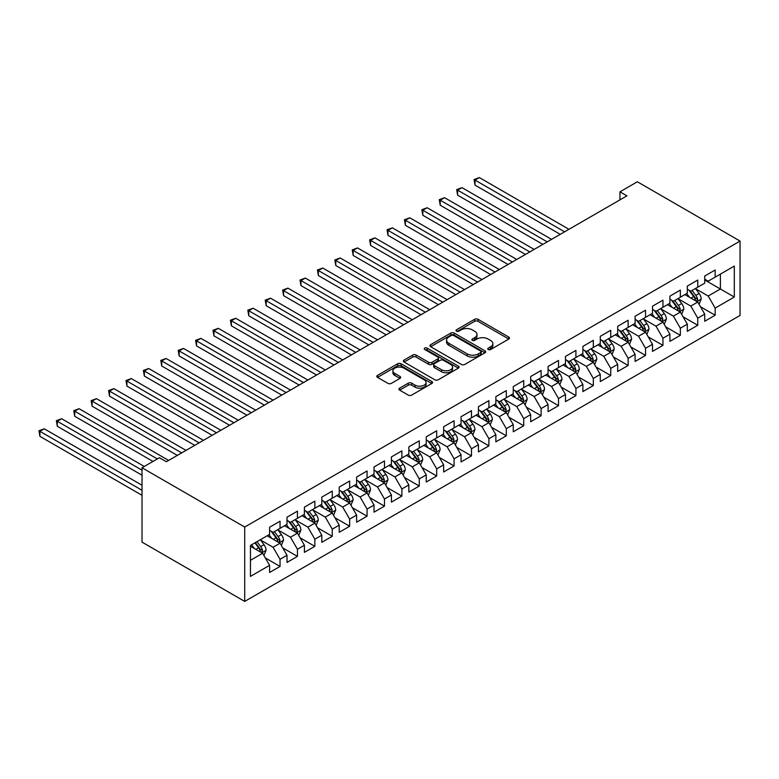 <?xml version="1.0" encoding="UTF-8"?>
<svg xmlns="http://www.w3.org/2000/svg" width="779" height="779" viewBox="0 0 779 779"><rect width="100%" height="100%" fill="white"/><g stroke="black" fill="none" stroke-linecap="round" stroke-linejoin="round"><path stroke-width="1.17" d="M488.248 349.518A1.694 0.974 0 0 0 490.643 349.518L508.794 339.04A2.415 1.392 0 0 0 509.505 338.057A2.415 1.392 0 0 0 508.794 337.064L478.043 319.312A2.415 1.392 0 0 0 474.625 319.312L456.475 329.79A1.694 0.974 0 0 0 455.978 330.481A1.694 0.974 0 0 0 456.475 331.172A1.694 0.974 0 0 0 458.87 331.172L461.217 329.819A7.732 4.46 0 0 1 472.152 329.819L474.713 331.299A7.732 4.46 0 0 1 476.982 334.454A7.732 4.46 0 0 1 474.713 337.609L472.366 338.962A1.694 0.974 0 0 0 471.87 339.654A1.694 0.974 0 0 0 472.366 340.345A1.694 0.974 0 0 0 474.752 340.345L477.108 338.992A7.732 4.46 0 0 1 488.034 338.992L490.604 340.472A7.732 4.46 0 0 1 492.864 343.627A7.732 4.46 0 0 1 490.604 346.782L488.248 348.135A1.694 0.974 0 0 0 487.751 348.826A1.694 0.974 0 0 0 488.248 349.518L488.248 348.135M399.627 388.156A2.415 1.392 0 0 0 398.916 389.149A2.415 1.392 0 0 0 399.627 390.133L408.254 395.109A2.415 1.392 0 0 0 411.672 395.109L431.829 383.472A2.415 1.392 0 0 0 432.54 382.489A2.415 1.392 0 0 0 431.829 381.506L401.078 363.744A2.415 1.392 0 0 0 397.66 363.744L377.503 375.39A2.415 1.392 0 0 0 376.793 376.374A2.415 1.392 0 0 0 377.503 377.357L387.923 383.375A2.415 1.392 0 0 0 391.34 383.375L399.968 378.399A2.415 1.392 0 0 0 400.679 377.406A2.415 1.392 0 0 0 399.968 376.423L394.807 373.443A6.466 3.729 0 0 1 392.908 370.804A6.466 3.729 0 0 1 396.901 367.357A6.466 3.729 0 0 1 403.941 368.165L424.185 379.85A6.466 3.729 0 0 1 426.084 382.489A6.466 3.729 0 0 1 422.091 385.936A6.466 3.729 0 0 1 415.051 385.128L411.672 383.18A2.415 1.392 0 0 0 408.254 383.18L399.627 388.156L399.627 390.133M142.021 467.76L244.713 527.052L244.713 601.407L142.021 542.126L142.021 467.76L159.422 457.711L166.385 461.733L626.92 195.85L619.957 191.829L619.957 199.872M619.957 191.829L637.358 181.78L740.05 241.071L244.713 527.052M461.382 364.436A2.415 1.392 0 0 0 464.8 364.436L484.966 352.799A2.415 1.392 0 0 0 485.668 351.816A2.415 1.392 0 0 0 484.966 350.823L454.215 333.071A2.415 1.392 0 0 0 450.798 333.071L430.631 344.707A2.415 1.392 0 0 0 429.93 345.701A2.415 1.392 0 0 0 430.631 346.684L461.382 364.436M425.422 349.888A1.694 0.974 0 0 1 427.135 350.122L427.135 348.116L458.393 366.169A2.415 1.392 0 0 1 459.104 367.152A2.415 1.392 0 0 1 458.393 368.136L438.236 379.772A2.415 1.392 0 0 1 434.818 379.772L404.067 362.021L404.067 360.054A2.415 1.392 0 0 0 403.366 361.037A2.415 1.392 0 0 0 404.067 362.021M404.067 360.054L412.695 355.068A2.415 1.392 0 0 1 416.113 355.068L428.586 362.264A2.415 1.392 0 0 0 432.004 362.264L437.73 358.963A2.415 1.392 0 0 0 438.431 357.98A2.415 1.392 0 0 0 437.73 356.986L424.74 349.498A1.694 0.974 0 0 1 424.243 348.807A1.694 0.974 0 0 1 425.295 347.901A1.694 0.974 0 0 1 427.135 348.116M244.713 601.407L740.05 315.427L740.05 241.071M704.722 279.953L720.38 288.999L720.38 274.13L734.305 266.087L715.161 277.139L715.161 270.011L704.722 276.039L704.722 283.166L697.76 287.188L697.76 280.05L687.312 286.088L687.312 293.216L680.349 297.237L680.349 290.1L669.911 296.137L669.911 303.265L662.948 307.286L662.948 300.149L652.5 306.186L652.5 313.314L645.538 317.335L645.538 310.198L635.099 316.225L635.099 323.363L628.137 327.384L628.137 320.247L617.698 326.274L617.698 333.412L610.736 337.434L610.736 330.296L600.288 336.324L600.288 343.461L593.325 347.483L593.325 340.345L582.887 346.373L582.887 353.51L575.924 357.532L575.924 350.394L565.476 356.422L565.476 363.559L558.514 367.581L558.514 360.443L548.075 366.471L548.075 373.608L541.113 377.63L541.113 370.492L530.674 376.52L530.674 383.658L523.712 387.679L523.712 380.541L513.264 386.569L513.264 393.707L506.301 397.728L506.301 390.591L495.863 396.618L495.863 403.756L488.9 407.777L488.9 400.64L478.452 406.667L478.452 413.805L471.49 417.817L471.49 410.689L461.051 416.716L461.051 423.854L454.089 427.866L454.089 420.738L443.65 426.765L443.65 433.903L436.688 437.915L436.688 430.787L426.24 436.815L426.24 443.952L419.277 447.964L419.277 440.836L408.839 446.864L408.839 453.991L401.876 458.013L401.876 450.885L391.428 456.913L391.428 464.041L384.466 468.062L384.466 460.934L374.027 466.962L374.027 474.09L367.065 478.111L367.065 470.974L356.626 477.011L356.626 484.139L349.664 488.16L349.664 481.023L339.216 487.06L339.216 494.188L332.253 498.209L332.253 491.072L321.815 497.109L321.815 504.237L314.852 508.259L314.852 501.121L304.404 507.148L304.404 514.286L297.442 518.308L297.442 511.17L287.003 517.198L287.003 524.335L280.041 528.357L280.041 521.219L269.602 527.247L269.602 534.384L250.448 545.436L250.448 576.392L269.602 565.33L262.64 553.275L250.448 546.245M734.305 266.087L734.305 297.042L715.161 308.094L708.199 296.03L695.579 288.746M700.457 306.731L715.161 315.222L715.161 308.094M715.161 315.222L704.722 321.26L704.722 314.122L697.76 318.144L690.798 306.079L678.178 298.795M683.047 316.78L697.76 325.271L697.76 318.144M697.76 325.271L687.312 331.299L687.312 324.171L680.349 328.193L673.387 316.128L660.767 308.844M665.646 326.829L680.349 335.321L680.349 328.193M680.349 335.321L669.911 341.348L669.911 334.22L662.948 338.242L655.986 326.177L643.366 318.893M648.235 336.879L662.948 345.37L662.948 338.242M662.948 345.37L652.5 351.397L652.5 344.269L645.538 348.281L638.576 336.226L625.965 328.942M630.834 346.928L645.538 355.419L645.538 348.281M645.538 355.419L635.099 361.446L635.099 354.318L628.137 358.33L621.175 346.275L608.555 338.992M613.433 356.977L628.137 365.468L628.137 358.33M628.137 365.468L617.698 371.495L617.698 364.368L610.736 368.379L603.774 356.324L591.154 349.041M596.023 367.026L610.736 375.517L610.736 368.379M610.736 375.517L600.288 381.544L600.288 374.417L593.325 378.428L586.363 366.373L573.743 359.09M578.622 377.075L593.325 385.566L593.325 378.428M593.325 385.566L582.887 391.594L582.887 384.456L575.924 388.478L568.962 376.423L556.342 369.139M561.211 387.124L575.924 395.615L575.924 388.478M575.924 395.615L565.476 401.643L565.476 394.505L558.514 398.527L551.551 386.472L538.941 379.188M543.81 397.173L558.514 405.664L558.514 398.527M558.514 405.664L548.075 411.692L548.075 404.554L541.113 408.576L534.151 396.521L521.531 389.237M526.409 407.222L541.113 415.713L541.113 408.576M541.113 415.713L530.674 421.741L530.674 414.603L523.712 418.625L516.75 406.57L504.13 399.286M508.999 417.271L523.712 425.762L523.712 418.625M523.712 425.762L513.264 431.79L513.264 424.652L506.301 428.674L499.339 416.619L486.719 409.326M491.598 427.32L506.301 435.812L506.301 428.674M506.301 435.812L495.863 441.839L495.863 434.701L488.9 438.723L481.938 426.668L469.318 419.375M474.187 437.37L488.9 445.861L488.9 438.723M488.9 445.861L478.452 451.888L478.452 444.751L471.49 448.772L464.527 436.717L451.917 429.424M456.786 447.419L471.49 455.91L471.49 448.772M471.49 455.91L461.051 461.937L461.051 454.8L454.089 458.821L447.127 446.766L434.507 439.473M439.385 457.468L454.089 465.959L454.089 458.821M454.089 465.959L443.65 471.986L443.65 464.849L436.688 468.87L429.726 456.806L417.106 449.522M421.975 467.517L436.688 475.998L436.688 468.87M436.688 475.998L426.24 482.035L426.24 474.898L419.277 478.919L412.315 466.855L399.695 459.571M404.574 477.556L419.277 486.047L419.277 478.919M419.277 486.047L408.839 492.085L408.839 484.947L401.876 488.969L394.914 476.904L382.294 469.62M387.173 487.605L401.876 496.096L401.876 488.969M401.876 496.096L391.428 502.134L391.428 494.996L384.466 499.018L377.503 486.953L364.893 479.669M369.762 497.654L384.466 506.146L384.466 499.018M384.466 506.146L374.027 512.173L374.027 505.045L367.065 509.067L360.102 497.002L347.483 489.718M352.361 507.704L367.065 516.195L367.065 509.067M367.065 516.195L356.626 522.222L356.626 515.094L349.664 519.116L342.702 507.051L330.082 499.767M334.951 517.753L349.664 526.244L349.664 519.116M349.664 526.244L339.216 532.271L339.216 525.143L332.253 529.155L325.291 517.1L312.671 509.817M317.55 527.802L332.253 536.293L332.253 529.155M332.253 536.293L321.815 542.32L321.815 535.192L314.852 539.204L307.89 527.149L295.27 519.866M300.149 537.851L314.852 546.342L314.852 539.204M314.852 546.342L304.404 552.369L304.404 545.242L297.442 549.253L290.479 537.198L277.869 529.915M282.738 547.9L297.442 556.391L297.442 549.253M297.442 556.391L287.003 562.419L287.003 555.291L280.041 559.303L273.078 547.248L260.459 539.964M265.337 557.949L280.041 566.44L280.041 559.303M280.041 566.44L269.602 572.468L269.602 565.33M269.602 530.363L273.078 532.378L280.041 528.357M250.448 560.305L262.64 553.275M287.003 520.314L290.479 522.329L297.442 518.308M273.078 547.248L280.041 543.226L267.158 535.796M287.003 555.291L280.041 543.226M304.404 510.264L307.89 512.28L314.852 508.259M290.479 537.198L297.442 533.177L284.569 525.747M304.404 545.242L297.442 533.177M321.815 500.215L325.291 502.231L332.253 498.209M307.89 527.149L314.852 523.128L301.97 515.698M321.815 535.192L314.852 523.128M339.216 490.166L342.702 492.182L349.664 488.16M325.291 517.1L332.253 513.079L319.38 505.649M339.216 525.143L332.253 513.079M356.626 480.127L360.102 482.133L367.065 478.111M342.702 507.051L349.664 503.03L336.781 495.6M356.626 515.094L349.664 503.03M374.027 470.078L377.503 472.084L384.466 468.062M360.102 497.002L367.065 492.98L354.182 485.551M374.027 505.045L367.065 492.98M391.428 460.029L394.914 462.035L401.876 458.013M377.503 486.953L384.466 482.941L371.593 475.502M391.428 494.996L384.466 482.941M408.839 449.98L412.315 451.986L419.277 447.964M394.914 476.904L401.876 472.892L388.994 465.452M408.839 484.947L401.876 472.892M426.24 439.931L429.726 441.936L436.688 437.915M412.315 466.855L419.277 462.843L406.404 455.403M426.24 474.898L419.277 462.843M443.65 429.881L447.127 431.887L454.089 427.866M429.726 456.806L436.688 452.794L423.805 445.354M443.65 464.849L436.688 452.794M461.051 419.832L464.527 421.838L471.49 417.817M447.127 446.766L454.089 442.745L441.206 435.305M461.051 454.8L454.089 442.745M478.452 409.783L481.938 411.789L488.9 407.777M464.527 436.717L471.49 432.696L458.617 425.256M478.452 444.751L471.49 432.696M495.863 399.734L499.339 401.74L506.301 397.728M481.938 426.668L488.9 422.646L476.018 415.207M495.863 434.701L488.9 422.646M513.264 389.685L516.75 391.691L523.712 387.679M499.339 416.619L506.301 412.597L493.428 405.158M513.264 424.652L506.301 412.597M530.674 379.636L534.151 381.642L541.113 377.63M516.75 406.57L523.712 402.548L510.829 395.109M530.674 414.603L523.712 402.548M548.075 369.587L551.551 371.602L558.514 367.581M534.151 396.521L541.113 392.499L528.23 385.06M548.075 404.554L541.113 392.499M565.476 359.538L568.962 361.553L575.924 357.532M551.551 386.472L558.514 382.45L545.641 375.011M565.476 394.505L558.514 382.45M582.887 349.489L586.363 351.504L593.325 347.483M568.962 376.423L575.924 372.401L563.042 364.962M582.887 384.456L575.924 372.401M600.288 339.44L603.774 341.455L610.736 337.434M586.363 366.373L593.325 362.352L580.452 354.922M600.288 374.417L593.325 362.352M617.698 329.39L621.175 331.406L628.137 327.384M603.774 356.324L610.736 352.303L597.853 344.873M617.698 364.368L610.736 352.303M635.099 319.341L638.576 321.357L645.538 317.335M621.175 346.275L628.137 342.254L615.254 334.824M635.099 354.318L628.137 342.254M652.5 309.292L655.986 311.308L662.948 307.286M638.576 336.226L645.538 332.205L632.665 324.775M652.5 344.269L645.538 332.205M669.911 299.253L673.387 301.259L680.349 297.237M655.986 326.177L662.948 322.155L650.066 314.726M669.911 334.22L662.948 322.155M687.312 289.204L690.798 291.21L697.76 287.188M673.387 316.128L680.349 312.106L667.476 304.677M687.312 324.171L680.349 312.106M704.722 279.155L708.199 281.161L715.161 277.139M690.798 306.079L697.76 302.057L684.877 294.628M704.722 314.122L697.76 302.057M708.199 296.03L720.38 288.999L734.305 297.042M488.93 349.761L490.604 348.797A7.732 4.46 0 0 0 492.864 345.633L492.864 343.627M476.982 334.454L476.982 336.46A7.732 4.46 0 0 1 474.713 339.615L473.038 340.589M508.794 337.064L508.794 339.04L478.043 321.328A2.415 1.392 0 0 0 474.625 321.328L457.146 331.416M484.928 352.819L454.215 335.087A2.415 1.392 0 0 0 450.798 335.087L430.67 346.704M480.692 352.507A1.694 0.974 0 0 0 481.188 351.816A1.694 0.974 0 0 0 480.692 351.125L453.699 335.535A1.694 0.974 0 0 0 451.304 335.535L448.831 336.966A7.732 4.46 0 0 0 446.562 340.121A7.732 4.46 0 0 0 448.831 343.286L467.283 353.929A7.732 4.46 0 0 0 478.218 353.929L480.692 352.507L480.692 354.513A1.694 0.974 0 0 0 481.188 353.822L481.188 351.816M446.562 340.121L446.562 342.137A7.732 4.46 0 0 0 448.831 345.292L448.831 343.286M480.692 354.513L478.218 355.945A7.732 4.46 0 0 1 467.283 355.945L448.831 345.292M404.106 362.04L412.695 357.074L412.695 355.068M438.431 357.98L438.431 359.986A2.415 1.392 0 0 1 437.73 360.969L432.004 364.28A2.415 1.392 0 0 1 428.586 364.28L416.113 357.074A2.415 1.392 0 0 0 412.695 357.074M427.135 350.122L458.364 368.155M441.527 369.743A6.466 3.729 0 0 0 448.568 370.551A6.466 3.729 0 0 0 452.56 367.104A6.466 3.729 0 0 0 450.671 364.465L443.533 360.346A2.415 1.392 0 0 0 440.116 360.346L434.39 363.647A2.415 1.392 0 0 0 433.689 364.64A2.415 1.392 0 0 0 434.39 365.624L441.527 369.743L441.527 371.749A6.466 3.729 0 0 0 448.568 372.557A6.466 3.729 0 0 0 452.56 369.11L452.56 367.104M433.689 364.64L433.689 366.646A2.415 1.392 0 0 0 434.39 367.63L434.39 365.624M441.527 371.749L434.39 367.63M426.084 382.489L426.084 384.495A6.466 3.729 0 0 1 422.091 387.942A6.466 3.729 0 0 1 415.051 387.134L411.672 385.186A2.415 1.392 0 0 0 408.254 385.186L399.656 390.152M392.908 370.804L392.908 372.81A6.466 3.729 0 0 0 394.807 375.449L394.807 373.443M399.939 378.409L394.807 375.449M431.8 383.492L401.078 365.76A2.415 1.392 0 0 0 397.66 365.76L377.533 377.377L377.503 375.39M699.045 304.297L701.197 299.029A6.524 3.768 -120 0 0 699.123 293.469L695.423 288.542M689.532 297.315L686.718 293.566M568.962 229.308L479.377 177.593L475.024 180.105L475.024 185.129L560.257 234.333M696.523 301.356L697.682 299.302A6.524 3.768 -120 0 0 695.813 295.377L692.112 290.45M690.009 290.752L694.576 296.848A3.32 1.918 60 0 1 695.18 297.86L697.682 299.302M688.86 290.09L693.729 296.585A6.524 3.768 60 0 1 695.589 300.509L695.725 300.889M475.024 185.129L474.07 179.55L564.609 231.821M474.07 179.55L479.377 177.593M681.635 314.346L683.796 309.078A6.524 3.768 -120 0 0 681.713 303.518L678.022 298.581M672.131 307.364L669.317 303.606M551.551 239.357L461.976 187.642L457.624 190.154L457.624 195.178L542.856 244.382M679.122 311.405L680.271 309.351A6.524 3.768 -120 0 0 678.412 305.426L674.711 300.499M672.598 300.801L677.165 306.897A3.32 1.918 60 0 1 677.769 307.909L680.271 309.351M671.449 300.139L676.318 306.634A6.524 3.768 60 0 1 678.188 310.558L678.314 310.938M457.624 195.178L456.669 189.599L547.209 241.87M456.669 189.599L461.976 187.642M664.234 324.385L666.396 319.127A6.524 3.768 -120 0 0 664.312 313.567L660.611 308.63M654.72 317.413L651.906 313.655M534.151 249.407L444.566 197.691L440.213 200.203L440.213 205.228L525.445 254.431M661.722 321.454L662.871 319.4A6.524 3.768 -120 0 0 661.001 315.476L657.31 310.548M655.197 310.85L659.764 316.946A3.32 1.918 60 0 1 660.368 317.959L662.871 319.4M654.048 310.188L658.917 316.683A6.524 3.768 60 0 1 660.787 320.607L660.913 320.987M440.213 205.228L439.259 199.648L529.798 251.919M439.259 199.648L444.566 197.691M646.833 334.434L648.985 329.176A6.524 3.768 -120 0 0 646.901 323.616L643.211 318.679M637.319 327.462L634.505 323.704M516.75 259.456L427.165 207.74L422.812 210.252L422.812 215.277L508.044 264.48M644.311 331.494L645.47 329.449A6.524 3.768 -120 0 0 643.6 325.525L639.9 320.588M637.787 320.899L642.354 326.995A3.32 1.918 60 0 1 642.957 328.008L645.47 329.449M636.647 320.237L641.506 326.732A6.524 3.768 60 0 1 643.376 330.656L643.512 331.036M422.812 215.277L421.858 209.697L512.397 261.968M421.858 209.697L427.165 207.74M629.422 344.484L631.584 339.225A6.524 3.768 -120 0 0 629.5 333.665L625.8 328.728M619.909 337.511L617.104 333.753M499.339 269.505L409.764 217.789L405.411 220.301L405.411 225.326L490.634 274.529M626.91 341.543L628.059 339.498A6.524 3.768 -120 0 0 626.189 335.574L622.499 330.637M620.386 330.948L624.953 337.044A3.32 1.918 60 0 1 625.556 338.057L628.059 339.498M619.237 330.286L624.106 336.781A6.524 3.768 60 0 1 625.975 340.705L626.102 341.085M405.411 225.326L404.447 219.746L494.986 272.017M404.447 219.746L409.764 217.789M612.021 354.533L614.173 349.274A6.524 3.768 -120 0 0 612.099 343.714L608.399 338.777M602.508 347.561L599.694 343.802M481.938 279.554L392.353 227.838L388 230.35L388 235.375L473.233 284.578M609.499 351.592L610.658 349.547A6.524 3.768 -120 0 0 608.788 345.623L605.088 340.686M602.985 340.998L607.552 347.093A3.32 1.918 60 0 1 608.156 348.106L610.658 349.547M601.836 340.335L606.705 346.83A6.524 3.768 60 0 1 608.565 350.754L608.701 351.134M388 235.375L387.046 229.795L477.585 282.066M387.046 229.795L392.353 227.838M594.62 364.582L596.772 359.314A6.524 3.768 -120 0 0 594.689 353.763L590.998 348.826M585.107 357.6L582.293 353.851M464.527 289.603L374.952 237.877L370.6 240.39L370.6 245.414L455.832 294.628M592.098 361.641L593.247 359.596A6.524 3.768 -120 0 0 591.388 355.672L587.687 350.735M585.574 351.047L590.141 357.142A3.32 1.918 60 0 1 590.745 358.155L593.247 359.596M584.425 350.384L589.294 356.879A6.524 3.768 60 0 1 591.164 360.804L591.29 361.183M370.6 245.414L369.645 239.844L460.185 292.115M369.645 239.844L374.952 237.877M577.21 374.631L579.372 369.363A6.524 3.768 -120 0 0 577.288 363.812L573.587 358.876M567.696 367.649L564.882 363.9M447.127 299.652L357.542 247.926L353.189 250.439L353.189 255.463L438.421 304.677M574.698 371.69L575.847 369.645A6.524 3.768 -120 0 0 573.977 365.721L570.286 360.784M568.173 361.096L572.74 367.191A3.32 1.918 60 0 1 573.344 368.204L575.847 369.645M567.024 360.434L571.893 366.928A6.524 3.768 60 0 1 573.763 370.853L573.889 371.232M353.189 255.463L352.235 249.893L442.774 302.164M352.235 249.893L357.542 247.926M559.809 384.68L561.961 379.412A6.524 3.768 -120 0 0 559.877 373.862L556.187 368.925M550.295 377.698L547.481 373.949M429.726 309.701L340.141 257.976L335.788 260.488L335.788 265.512L421.02 314.726M557.287 381.739L558.446 379.694A6.524 3.768 -120 0 0 556.576 375.77L552.876 370.833M550.763 371.145L555.33 377.24A3.32 1.918 60 0 1 555.933 378.243L558.446 379.694M549.623 370.483L554.482 376.978A6.524 3.768 60 0 1 556.352 380.902L556.488 381.282M335.788 265.512L334.834 259.943L425.373 312.213M334.834 259.943L340.141 257.976M542.398 394.729L544.56 389.461A6.524 3.768 -120 0 0 542.476 383.911L538.776 378.974M532.885 387.747L530.08 383.998M412.315 319.75L322.74 268.025L318.387 270.537L318.387 275.562L403.619 324.775M539.886 391.788L541.035 389.743A6.524 3.768 -120 0 0 539.165 385.819L535.475 380.882M533.362 381.194L537.929 387.29A3.32 1.918 60 0 1 538.532 388.293L541.035 389.743M532.213 380.532L537.082 387.027A6.524 3.768 60 0 1 538.951 390.951L539.078 391.321M318.387 275.562L317.423 269.992L407.962 322.263M317.423 269.992L322.74 268.025M524.997 404.778L527.149 399.51A6.524 3.768 -120 0 0 525.075 393.96L521.375 389.023M515.484 397.796L512.67 394.047M394.914 329.799L305.329 278.074L300.976 280.586L300.976 285.611L386.209 334.824M522.475 401.837L523.634 399.793A6.524 3.768 -120 0 0 521.764 395.868L518.064 390.931M515.961 391.243L520.528 397.339A3.32 1.918 60 0 1 521.132 398.342L523.634 399.793M514.812 390.581L519.681 397.076A6.524 3.768 60 0 1 521.541 401L521.677 401.37M300.976 285.611L300.022 280.031L390.561 332.312M300.022 280.031L305.329 278.074M507.596 414.827L509.748 409.559A6.524 3.768 -120 0 0 507.665 404.009L503.974 399.072M498.083 407.845L495.269 404.097M377.503 339.848L287.928 288.123L283.575 290.635L283.575 295.66L368.808 344.873M505.074 411.887L506.223 409.842A6.524 3.768 -120 0 0 504.364 405.917L500.663 400.981M498.55 401.292L503.117 407.388A3.32 1.918 60 0 1 503.721 408.391L506.223 409.842M497.401 400.63L502.27 407.125A6.524 3.768 60 0 1 504.14 411.049L504.266 411.419M283.575 295.66L282.621 290.08L373.16 342.361M282.621 290.08L287.928 288.123M490.186 424.876L492.347 419.608A6.524 3.768 -120 0 0 490.264 414.058L486.563 409.121M480.672 417.895L477.858 414.146M360.102 349.898L270.517 298.172L266.165 300.684L266.165 305.709L351.397 354.922M487.673 421.936L488.822 419.891A6.524 3.768 -120 0 0 486.953 415.967L483.262 411.03M481.149 411.341L485.716 417.437A3.32 1.918 60 0 1 486.32 418.44L488.822 419.891M480 410.679L484.869 417.174A6.524 3.768 60 0 1 486.739 421.098L486.865 421.468M266.165 305.709L265.211 300.129L355.75 352.41M265.211 300.129L270.517 298.172M472.785 434.925L474.937 429.657A6.524 3.768 -120 0 0 472.863 424.107L469.162 419.17M463.271 427.944L460.457 424.195M342.702 359.937L253.117 308.221L248.764 310.733L248.764 315.758L333.996 364.962M470.263 431.985L471.422 429.94A6.524 3.768 -120 0 0 469.552 426.016L465.852 421.079M463.739 421.381L468.306 427.486A3.32 1.918 60 0 1 468.909 428.489L471.422 429.94M462.599 420.718L467.458 427.223A6.524 3.768 60 0 1 469.328 431.138L469.464 431.517M248.764 315.758L247.81 310.178L338.349 362.449M247.81 310.178L253.117 308.221M455.374 444.975L457.536 439.707A6.524 3.768 -120 0 0 455.452 434.156L451.752 429.219M445.861 437.993L443.056 434.244M325.291 369.986L235.716 318.27L231.363 320.782L231.363 325.807L316.595 375.011M452.862 442.034L454.011 439.989A6.524 3.768 -120 0 0 452.141 436.065L448.451 431.128M446.338 431.43L450.905 437.525A3.32 1.918 60 0 1 451.508 438.538L454.011 439.989M445.189 430.768L450.058 437.272A6.524 3.768 60 0 1 451.927 441.187L452.054 441.566M231.363 325.807L230.399 320.227L320.938 372.498M230.399 320.227L235.716 318.27M437.973 455.024L440.125 449.756A6.524 3.768 -120 0 0 438.051 444.205L434.351 439.268M428.46 448.042L425.646 444.293M307.89 380.035L218.305 328.319L213.952 330.832L213.952 335.856L299.185 385.06M435.451 452.083L436.61 450.038A6.524 3.768 -120 0 0 434.74 446.114L431.04 441.177M428.937 441.479L433.504 447.574A3.32 1.918 60 0 1 434.107 448.587L436.61 450.038M427.788 440.817L432.657 447.312A6.524 3.768 60 0 1 434.516 451.236L434.653 451.616M213.952 335.856L212.998 330.277L303.537 382.547M212.998 330.277L218.305 328.319M420.572 465.073L422.724 459.805A6.524 3.768 -120 0 0 420.641 454.254L416.95 449.317M411.059 458.091L408.245 454.342M290.479 390.084L200.904 338.368L196.551 340.881L196.551 345.905L281.784 395.109M418.05 462.132L419.199 460.087A6.524 3.768 -120 0 0 417.34 456.163L413.639 451.226M411.526 451.528L416.093 457.624A3.32 1.918 60 0 1 416.697 458.636L419.199 460.087M410.377 450.866L415.246 457.361A6.524 3.768 60 0 1 417.116 461.285L417.252 461.665M196.551 345.905L195.597 340.326L286.136 392.597M195.597 340.326L200.904 338.368M403.162 475.122L405.323 469.854A6.524 3.768 -120 0 0 403.24 464.294L399.539 459.367M393.648 468.14L390.834 464.391M273.078 400.133L183.493 348.417L179.141 350.93L179.141 355.954L264.373 405.158M400.649 472.181L401.798 470.127A6.524 3.768 -120 0 0 399.929 466.212L396.238 461.275M394.125 461.577L398.692 467.673A3.32 1.918 60 0 1 399.296 468.685L401.798 470.127M392.976 460.915L397.845 467.41A6.524 3.768 60 0 1 399.715 471.334L399.841 471.714M179.141 355.954L178.187 350.375L268.726 402.646M178.187 350.375L183.493 348.417M385.761 485.171L387.913 479.903A6.524 3.768 -120 0 0 385.839 474.343L382.138 469.416M376.247 478.189L373.433 474.44M255.678 410.182L166.093 358.467L161.74 360.979L161.74 366.003L246.972 415.207M383.239 482.23L384.398 480.176A6.524 3.768 -120 0 0 382.528 476.251L378.828 471.324M376.715 471.626L381.282 477.722A3.32 1.918 60 0 1 381.885 478.734L384.398 480.176M375.575 470.964L380.434 477.459A6.524 3.768 60 0 1 382.304 481.383L382.44 481.763M161.74 366.003L160.786 360.424L251.325 412.695M160.786 360.424L166.093 358.467M368.35 495.22L370.512 489.952A6.524 3.768 -120 0 0 368.428 484.392L364.728 479.465M358.837 488.238L356.032 484.48M238.267 420.232L148.692 368.516L144.339 371.028L144.339 376.053L229.571 425.256M365.838 492.279L366.987 490.225A6.524 3.768 -120 0 0 365.127 486.3L361.427 481.373M359.314 481.675L363.881 487.771A3.32 1.918 60 0 1 364.484 488.784L366.987 490.225M358.165 481.013L363.033 487.508A6.524 3.768 60 0 1 364.903 491.432L365.03 491.812M144.339 376.053L143.375 370.473L233.914 422.744M143.375 370.473L148.692 368.516M350.949 505.269L353.101 500.001A6.524 3.768 -120 0 0 351.027 494.441L347.327 489.504M341.436 498.287L338.622 494.529M220.866 430.281L131.281 378.565L126.928 381.077L126.928 386.102L212.161 435.305M348.427 502.328L349.586 500.274A6.524 3.768 -120 0 0 347.716 496.35L344.016 491.422M341.913 491.724L346.48 497.82A3.32 1.918 60 0 1 347.083 498.833L349.586 500.274M340.764 491.062L345.633 497.557A6.524 3.768 60 0 1 347.492 501.481L347.629 501.861M126.928 386.102L125.974 380.522L216.513 432.793M125.974 380.522L131.281 378.565M333.548 515.309L335.7 510.05A6.524 3.768 -120 0 0 333.616 504.49L329.926 499.553M324.035 508.336L321.221 504.578M203.455 440.33L113.88 388.614L109.527 391.126L109.527 396.151L194.76 445.354M331.026 512.368L332.175 510.323A6.524 3.768 -120 0 0 330.315 506.399L326.615 501.462M324.502 501.773L329.069 507.869A3.32 1.918 60 0 1 329.673 508.882L332.175 510.323M323.353 501.111L328.222 507.606A6.524 3.768 60 0 1 330.092 511.53L330.228 511.91M109.527 396.151L108.573 390.571L199.112 442.842M108.573 390.571L113.88 388.614M316.138 525.358L318.299 520.099A6.524 3.768 -120 0 0 316.216 514.539L312.515 509.602M306.624 518.386L303.82 514.627M186.054 450.379L96.469 398.663L92.126 401.175L92.126 406.2L177.349 455.403M313.625 522.417L314.774 520.372A6.524 3.768 -120 0 0 312.905 516.448L309.214 511.511M307.101 511.822L311.668 517.918A3.32 1.918 60 0 1 312.272 518.931L314.774 520.372M305.952 511.16L310.821 517.655A6.524 3.768 60 0 1 312.691 521.579L312.817 521.959M92.126 406.2L91.162 400.62L181.702 452.891M91.162 400.62L96.469 398.663M298.737 535.407L300.889 530.148A6.524 3.768 -120 0 0 298.815 524.588L295.114 519.651M289.223 528.435L286.409 524.676M168.653 460.428L79.069 408.712L74.716 411.224L74.716 416.249L152.986 461.431M296.215 532.466L297.374 530.421A6.524 3.768 -120 0 0 295.504 526.497L291.804 521.56M289.691 521.872L294.258 527.967A3.32 1.918 60 0 1 294.861 528.98L297.374 530.421M288.551 521.209L293.41 527.704A6.524 3.768 60 0 1 295.28 531.629L295.416 532.008M74.716 416.249L73.762 410.669L157.339 458.919M73.762 410.669L79.069 408.712M281.326 545.456L283.488 540.188A6.524 3.768 -120 0 0 281.404 534.637L277.704 529.701M271.813 538.474L269.008 534.725M144.281 466.455L61.668 418.751L57.315 421.264L57.315 426.288L142.021 475.2M278.814 542.515L279.963 540.47A6.524 3.768 -120 0 0 278.103 536.546L274.403 531.609M272.29 531.921L276.857 538.016A3.32 1.918 60 0 1 277.46 539.029L279.963 540.47M271.141 531.259L276.009 537.753A6.524 3.768 60 0 1 277.879 541.678L278.006 542.057M57.315 426.288L56.351 420.718L142.021 470.175M56.351 420.718L61.668 418.751M263.925 555.505L266.077 550.237A6.524 3.768 -120 0 0 264.003 544.687L260.303 539.75M254.412 548.523L251.598 544.774M142.021 485.249L44.257 428.801L39.904 431.313L39.904 436.337L142.021 495.298M261.403 552.564L262.562 550.519A6.524 3.768 -120 0 0 260.692 546.595L256.992 541.658M255.366 542.603L259.456 548.065A3.32 1.918 60 0 1 260.059 549.078L262.562 550.519M254.908 542.866L258.609 547.803A6.524 3.768 60 0 1 260.468 551.727L260.605 552.107M39.904 436.337L38.95 430.768L142.021 490.273M38.95 430.768L44.257 428.801M490.604 348.797L490.604 346.782M472.366 340.345L472.366 338.962M474.713 339.615L474.713 337.609M456.475 331.172L456.475 329.79M474.625 321.328L474.625 319.312M478.043 321.328L478.043 319.312M430.631 346.684L430.631 344.707M450.798 335.087L450.798 333.071M454.215 335.087L454.215 333.071M484.966 352.799L484.966 350.823M467.283 355.945L467.283 353.929M478.218 355.945L478.218 353.929M416.113 357.074L416.113 355.068M428.586 364.28L428.586 362.264M432.004 364.28L432.004 362.264M437.73 360.969L437.73 358.963M458.393 368.136L458.393 366.169M408.254 385.186L408.254 383.18M411.672 385.186L411.672 383.18M415.051 387.134L415.051 385.128M399.968 378.399L399.968 376.423M397.66 365.76L397.66 363.744M401.078 365.76L401.078 363.744M431.829 383.472L431.829 381.506M696.942 301.59L701.158 299.155M695.813 295.377L699.123 293.469M691.002 298.162L693.729 296.585M679.531 311.639L683.758 309.205M678.412 305.426L681.713 303.518M673.592 308.211L676.318 306.634M662.131 321.688L666.347 319.254M661.001 315.476L664.312 313.567M656.191 318.26L658.917 316.683M644.72 331.737L648.946 329.303M643.6 325.525L646.901 323.616M638.79 328.31L641.506 326.732M627.319 341.786L631.535 339.352M626.189 335.574L629.5 333.665M621.379 338.359L624.106 336.781M609.918 351.835L614.134 349.391M608.788 345.623L612.099 343.714M603.978 348.408L606.705 346.83M592.507 361.884L596.733 359.44M591.388 355.672L594.689 353.763M586.568 358.457L589.294 356.879M575.106 371.934L579.323 369.489M573.977 365.721L577.288 363.812M569.167 368.506L571.893 366.928M557.696 381.983L561.922 379.539M556.576 375.77L559.877 373.862M551.766 378.545L554.482 376.978M540.295 392.032L544.511 389.588M539.165 385.819L542.476 383.911M534.355 388.594L537.082 387.027M522.894 402.071L527.11 399.637M521.764 395.868L525.075 393.96M516.954 398.644L519.681 397.076M505.483 412.12L509.709 409.686M504.364 405.917L507.665 404.009M499.543 408.693L502.27 407.125M488.082 422.169L492.299 419.735M486.953 415.967L490.264 414.058M482.143 418.742L484.869 417.174M470.672 432.218L474.898 429.784M469.552 426.016L472.863 424.107M464.742 428.791L467.458 427.223M453.271 442.268L457.487 439.833M452.141 436.065L455.452 434.156M447.331 438.84L450.058 437.272M435.87 452.317L440.086 449.882M434.74 446.114L438.051 444.205M429.93 448.889L432.657 447.312M418.459 462.366L422.685 459.931M417.34 456.163L420.641 454.254M412.519 458.938L415.246 457.361M401.058 472.415L405.275 469.98M399.929 466.212L403.24 464.294M395.119 468.987L397.845 467.41M383.648 482.464L387.874 480.03M382.528 476.251L385.839 474.343M377.718 479.036L380.434 477.459M366.247 492.513L370.463 490.079M365.127 486.3L368.428 484.392M360.307 489.085L363.033 487.508M348.846 502.562L353.062 500.128M347.716 496.35L351.027 494.441M342.906 499.135L345.633 497.557M331.435 512.611L335.661 510.177M330.315 506.399L333.616 504.49M325.495 509.184L328.222 507.606M314.034 522.66L318.251 520.226M312.905 516.448L316.216 514.539M308.094 519.233L310.821 517.655M296.624 532.709L300.85 530.275M295.504 526.497L298.815 524.588M290.694 529.282L293.41 527.704M279.223 542.759L283.439 540.314M278.103 536.546L281.404 534.637M273.283 539.331L276.009 537.753M261.822 552.808L266.038 550.364M260.692 546.595L264.003 544.687M255.882 549.38L258.609 547.803"/></g></svg>

